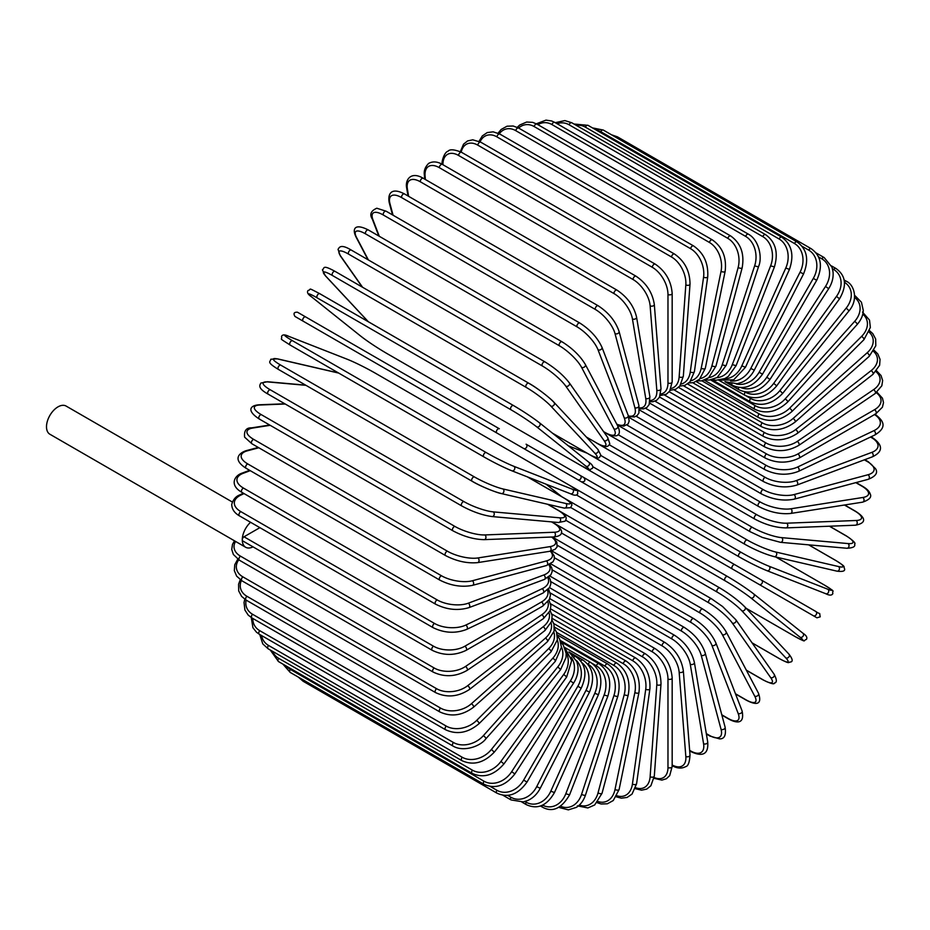 <?xml version="1.0" encoding="UTF-8"?>
<svg xmlns="http://www.w3.org/2000/svg" width="930" height="930" viewBox="0 0 930 930"><rect width="100%" height="100%" fill="white"/><g stroke="black" fill="none" stroke-linecap="round" stroke-linejoin="round"><path stroke-width="1.4" d="M615.079 501.27A2.465 1.418 -60 0 1 615.044 501.247L816.935 617.811L820.225 616.823C818.993 611.161 821.376 615.474 815.784 611.452L583.912 477.578L815.784 611.452A2.465 2.011 120 0 1 813.32 615.718L808.728 613.068A2.465 1.418 120 0 0 808.74 613.079M496.876 433.02L303.192 321.199A2.465 1.418 -60 0 1 303.192 318.351A2.465 1.418 -60 0 1 305.656 316.932L499.34 428.753A2.465 1.418 120 0 0 496.876 430.172A2.465 1.418 120 0 0 496.876 433.02L523.637 448.469A2.465 2.011 -60 0 0 526.101 444.203L583.819 477.532M577.832 479.764L523.637 448.469L577.832 479.764A2.465 2.011 -60 0 0 580.297 475.497L583.924 477.59C585.726 480.554 584.889 481.973 581.424 481.833L577.832 479.764M303.192 321.199L573.24 477.113A2.465 1.418 120 0 0 573.252 477.113L379.556 365.281A2.465 1.418 120 0 0 379.591 365.304M232.291 502.002L66.123 406.073A16.252 9.381 120 0 0 53.591 410.421A16.252 9.381 120 0 0 46.5 426.789A16.252 9.381 120 0 0 49.871 434.229L245.648 547.259A16.252 9.381 120 0 0 253.03 546.852M250.577 522.276A16.252 9.381 120 0 0 242.277 539.819A16.252 9.381 120 0 0 245.648 547.259M259.877 527.647L244.02 536.796L433.52 646.211A22.169 12.799 0 0 0 464.872 646.211L541.516 601.966A22.169 12.799 0 0 0 547.468 590.108M433.52 646.211A2.465 1.418 120 0 0 431.915 648.384A2.465 1.418 120 0 0 432.287 650.349L242.788 540.946A2.465 1.418 -60 0 1 242.277 539.819A2.465 1.418 -60 0 1 244.02 536.796M549.525 587.655L655.266 648.71C665.566 655.766 671.204 665.531 672.169 677.993L672.169 766.483A2.465 1.418 180 0 1 670.658 767.796A2.465 1.418 180 0 1 667.973 767.494L667.973 678.993A22.169 12.799 -120 0 0 652.29 651.849L550.269 592.945M654.162 777.492A22.169 12.799 -120 0 0 667.973 767.494M655.266 648.71A2.465 1.418 120 0 0 653.371 649.361A2.465 1.418 120 0 0 652.29 651.849M672.169 677.993A2.465 1.418 180 0 1 670.658 679.307A2.465 1.418 180 0 1 667.973 678.993M672.018 765.599C677.075 768.482 681.632 768.819 685.677 766.634C688.107 766.215 689.56 762.367 690.014 755.079A2.465 1.546 175.5 0 1 688.56 756.636A2.465 1.546 175.5 0 1 685.829 756.45L679.144 672.158A22.169 11.637 -124.2 0 0 662.102 645.862L550.816 581.61M672.169 765.006A22.169 11.637 -124.2 0 0 685.829 756.45M690.014 755.079L683.341 670.786A2.465 1.546 175.5 0 1 681.888 672.344A2.465 1.546 175.5 0 1 679.144 672.158M683.341 670.786C681.504 658.952 675.413 649.547 665.078 642.549A2.465 1.418 120 0 0 663.102 643.281A2.465 1.418 120 0 0 662.102 645.862M689.642 750.336L690.606 750.905A2.465 1.418 120 0 0 691.095 751.696C699.999 755.892 708.881 756.602 707.707 741.954A2.465 1.651 170.5 0 1 706.347 743.756A2.465 1.651 170.5 0 1 703.568 743.698L690.258 664.229A22.169 10.381 -128 0 0 671.855 638.922L552.222 569.858M690.606 750.905A22.169 10.381 -128 0 0 703.568 743.698M707.707 741.954L694.396 662.486A2.465 1.651 170.5 0 1 693.036 664.287A2.465 1.651 170.5 0 1 690.258 664.229M694.396 662.486C691.699 651.36 685.166 642.351 674.808 635.446A2.465 1.418 120 0 0 672.774 636.26A2.465 1.418 120 0 0 671.855 638.922M706.312 733.607L709.427 735.398A2.465 1.418 120 0 0 709.869 736.037L719.425 738.838C724.377 739.164 726.272 735.281 725.109 727.179A2.465 1.744 165 0 1 723.877 729.225A2.465 1.744 165 0 1 721.041 729.306L701.208 655.278A22.169 9.056 -131.6 0 0 681.469 631.086L554.466 557.756M709.427 735.398A22.169 9.056 -131.6 0 0 721.041 729.306M725.109 727.179L705.265 653.151A2.465 1.744 165 0 1 704.045 655.197A2.465 1.744 165 0 1 701.208 655.278M705.265 653.151C701.731 642.816 694.768 634.248 684.387 627.459A2.465 1.418 120 0 0 682.283 628.355A2.465 1.418 120 0 0 681.469 631.086M721.785 714.786L727.818 718.274A2.465 1.418 120 0 0 728.225 718.774C735.967 723.156 744.953 724.889 742.07 710.892A2.465 1.825 158.9 0 1 741.012 713.182A2.465 1.825 158.9 0 1 738.129 713.403L711.915 645.385A22.169 7.649 -134.9 0 0 690.885 622.414L557.512 545.422M727.818 718.274A22.169 7.649 -134.9 0 0 738.129 713.403M742.07 710.892L715.856 642.863A2.465 1.825 158.9 0 1 714.798 645.153A2.465 1.825 158.9 0 1 711.915 645.385M715.856 642.863C711.485 633.377 704.126 625.309 693.745 618.648A2.465 1.418 120 0 0 691.583 619.624A2.465 1.418 120 0 0 690.885 622.414M735.467 693.757L745.651 699.639A2.465 1.418 120 0 0 746 700.011C758.787 706.858 761.798 702.662 758.462 693.199A2.465 1.895 152.2 0 1 754.695 696.105L722.308 634.597A22.169 6.196 -138.1 0 0 700.011 612.975L561.313 532.902M745.651 699.639A22.169 6.196 -138.1 0 0 754.695 696.105M758.462 693.199L726.063 631.691A2.465 1.895 152.2 0 1 722.308 634.597M703.161 609.452A2.465 1.418 120 0 0 702.813 609.08A2.465 1.418 120 0 0 700.592 610.138A2.465 1.418 120 0 0 700.011 612.975M746.313 670.135L762.786 679.644A2.465 1.418 120 0 0 763.053 679.9A2.465 1.418 120 0 0 763.425 680.016M746.383 670.274L763.053 679.9C770.598 683.608 774.388 684.654 774.434 683.015C777.05 682.597 776.945 679.679 774.144 674.25A2.465 1.941 144.9 0 1 770.621 677.54L732.294 623.03A22.169 4.685 -141.2 0 0 708.788 602.826L565.812 520.277M762.786 679.644A22.169 4.685 -141.2 0 0 770.621 677.54M774.144 674.25L735.828 619.74A2.465 1.941 144.9 0 1 732.294 623.03M711.799 599.071A2.465 1.418 120 0 0 711.52 598.815A2.465 1.418 120 0 0 709.23 599.966A2.465 1.418 120 0 0 708.788 602.826M752.068 642.839L779.084 658.44A2.465 1.418 120 0 0 779.282 658.603A2.465 1.418 120 0 0 779.514 658.696M788.628 653.906A2.465 1.976 137 0 1 785.769 657.859L741.815 610.743A22.169 3.139 -144.2 0 0 717.146 592.061L570.88 507.606M779.084 658.44A22.169 3.139 -144.2 0 0 785.769 657.859M752.114 642.909L779.282 658.603C790.884 664.648 787.594 662.102 790.686 662.009C793.104 661.451 792.546 658.847 789 654.197L745.046 607.092C738.467 600.501 730.062 594.13 719.808 587.946A2.465 1.418 120 0 1 719.994 588.097A22.169 3.139 35.8 0 1 744.663 606.79A2.465 1.976 137 0 1 741.815 610.743M563.638 497.783L719.808 587.946A2.465 1.418 120 0 0 717.448 589.19A2.465 1.418 120 0 0 717.146 592.061M746.232 608.36L794.441 636.19A2.465 1.418 120 0 0 794.546 636.26C808.1 643.351 802.346 640.456 806.391 639.445C807.577 637.562 806.415 635.481 802.915 633.214A2.465 2 128.6 0 1 800.044 637.201L750.777 597.851A22.169 1.581 -147.1 0 0 725.028 580.75L576.379 494.923M802.706 633.074A2.465 2 128.6 0 1 802.915 633.214L753.649 593.863A2.465 2 128.6 0 1 750.777 597.851M794.441 636.19A22.169 1.581 -147.1 0 0 800.044 637.201M546.154 484.228L561.778 496.713M569.823 485.46L727.597 576.553A2.465 1.418 120 0 1 727.69 576.623A22.169 1.581 32.9 0 1 753.451 593.724A2.465 2 128.6 0 1 753.649 593.863C746.488 588.341 737.804 582.575 727.597 576.553A2.465 1.418 120 0 0 725.179 577.879A2.465 1.418 120 0 0 725.028 580.75M570.729 485.995L727.481 576.495M808.728 613.068L759.124 584.435A2.465 2.011 120 0 0 761.589 580.169L815.784 611.452M534.064 454.491A2.465 2.011 -60 0 0 534.087 454.503L615.044 501.247M583.912 477.578L734.828 564.719A2.465 1.418 120 0 0 732.363 566.138A2.465 1.418 120 0 0 732.363 568.986L538.679 457.153A2.465 1.418 120 0 1 538.633 457.13M534.087 454.503L530.472 452.422M592.701 466.651L741.35 552.478A22.169 1.581 27.1 0 0 769.029 566.231L827.746 589.213A2.465 2 111.4 0 1 825.724 593.7C829.444 595.595 831.827 595.56 832.862 593.584C831.711 589.585 837.105 593.119 824.189 584.924A2.465 1.418 120 0 0 824.073 584.865L775.853 557.035M827.746 589.213A22.169 1.581 27.1 0 0 824.073 584.865M769.029 566.231A2.465 2 111.4 0 1 767.018 570.706L825.724 593.7A2.465 2 111.4 0 1 825.503 593.596M738.897 556.721L581.785 466.023M545.259 444.935A2.465 1.418 120 0 0 545.306 444.97L739.001 556.791C749.313 562.627 758.659 567.265 767.018 570.706A2.465 2 111.4 0 1 766.797 570.601A22.169 1.581 -152.9 0 1 739.106 556.849A2.465 1.418 120 0 1 739.001 556.791A2.465 1.418 120 0 1 738.943 554.048A2.465 1.418 120 0 1 741.35 552.478M586.97 453.131L568.335 445.83M544.562 444.54L545.306 444.97A2.465 1.418 120 0 0 545.364 445.005M836.093 560.697A2.465 1.418 120 0 0 835.896 560.534A2.465 1.418 120 0 0 835.663 560.441L808.635 544.841M600.931 455.549L747.209 539.993A22.169 3.139 24.2 0 0 775.725 552.013L838.5 566.533A22.169 3.139 24.2 0 0 835.663 560.441M838.5 566.533A2.465 1.976 103 0 1 836.942 571.148C842.743 571.904 845.277 571.078 844.545 568.707C843.092 565.975 846.928 567.567 835.896 560.534L808.728 544.852M773.725 556.466A22.169 3.139 -155.8 0 1 745.209 544.445A2.465 1.418 120 0 1 744.977 544.352A2.465 1.418 120 0 1 744.872 541.702A2.465 1.418 120 0 1 747.209 539.993M775.725 552.013A2.465 1.976 103 0 1 774.167 556.64L836.942 571.148M846.521 536.099A2.465 1.418 120 0 0 846.23 535.831A2.465 1.418 120 0 0 845.87 535.726L829.397 526.217M609.371 444.819L752.347 527.368A22.169 4.685 21.2 0 0 781.607 537.633L847.974 543.562A22.169 4.685 21.2 0 0 845.87 535.726M847.974 543.562A2.465 1.941 95.1 0 1 846.881 548.258C852.984 547.979 855.565 546.608 854.612 544.131C856.007 543.271 853.217 540.516 846.23 535.831L829.56 526.206M781.607 537.633A2.465 1.941 95.1 0 1 780.514 542.33L846.881 548.258M752.347 527.368A2.465 1.418 120 0 0 750.092 529.193A2.465 1.418 120 0 0 750.243 531.751L762.391 537.459L780.514 542.33M618.055 434.624L756.753 514.697A22.169 6.196 18.1 0 0 786.629 523.195L856.088 520.498A2.465 1.895 87.8 0 1 855.449 525.206C865.319 523.369 867.446 518.661 855.112 511A2.465 1.418 120 0 0 854.624 510.896L844.44 505.013M856.088 520.498A22.169 6.196 18.1 0 0 854.624 510.896M786.629 523.195A2.465 1.895 87.8 0 1 785.99 527.903L855.449 525.206M756.753 514.697A2.465 1.418 120 0 0 754.579 516.615A2.465 1.418 120 0 0 754.776 519.08C765.588 524.787 775.992 527.729 785.99 527.903M626.994 425.068L760.368 502.072A22.169 7.649 14.9 0 0 790.767 508.803L862.784 497.492A2.465 1.825 81.1 0 1 864.028 500.108A2.465 1.825 81.1 0 1 862.575 502.165C869.271 499.863 871.829 497.166 870.259 494.086C869.422 491.354 866.83 488.738 862.482 486.227A2.465 1.418 120 0 0 861.843 486.134L855.809 482.647M862.784 497.492A22.169 7.649 14.9 0 0 861.843 486.134M790.767 508.803A2.465 1.825 81.1 0 1 792.011 511.419A2.465 1.825 81.1 0 1 790.558 513.476L862.575 502.165M760.368 502.072A2.465 1.418 120 0 0 758.299 504.072A2.465 1.418 120 0 0 758.531 506.443C769.482 512.093 780.154 514.441 790.558 513.476M636.155 416.256L763.17 489.587A22.169 9.056 11.6 0 0 793.988 494.586L868.015 474.742A2.465 1.744 75 0 1 869.364 477.241A2.465 1.744 75 0 1 868.202 479.322C875.804 476.288 878.222 472.707 875.456 468.581L868.26 461.71A2.465 1.418 120 0 0 867.481 461.64L864.365 459.839M868.015 474.742A22.169 9.056 11.6 0 0 867.481 461.64M793.988 494.586A2.465 1.744 75 0 1 795.336 497.073A2.465 1.744 75 0 1 794.173 499.166L868.202 479.322M763.17 489.587A2.465 1.418 120 0 0 761.205 491.656A2.465 1.418 120 0 0 761.484 493.923C772.551 499.515 783.455 501.258 794.173 499.166M645.513 408.27L765.146 477.346A22.169 10.381 8 0 0 796.254 480.624L871.736 452.41A2.465 1.651 69.5 0 1 873.177 454.793A2.465 1.651 69.5 0 1 872.294 456.874C885.581 450.573 880.512 443.226 872.421 437.612A2.465 1.418 120 0 0 871.491 437.6L870.527 437.042M871.736 452.41A22.169 10.381 8 0 0 871.491 437.6M796.254 480.624A2.465 1.651 69.5 0 1 797.696 483.007A2.465 1.651 69.5 0 1 796.824 485.088L872.294 456.874M765.146 477.346A2.465 1.418 120 0 0 763.298 479.462A2.465 1.418 120 0 0 763.611 481.635C774.771 487.157 785.838 488.308 796.824 485.088M654.987 401.179L766.274 465.43A22.169 11.637 4.2 0 0 797.568 467.046L873.921 430.671A22.169 11.637 4.2 0 0 874.502 414.571M873.921 430.671A2.465 1.546 64.5 0 1 875.444 432.95A2.465 1.546 64.5 0 1 874.828 434.996C889.347 426.196 881.466 419.349 874.932 414.141M797.568 467.046A2.465 1.546 64.5 0 1 799.103 469.313A2.465 1.546 64.5 0 1 798.475 471.359L874.828 434.996M766.274 465.43A2.465 1.418 120 0 0 764.541 467.581A2.465 1.418 120 0 0 764.89 469.65C776.12 475.114 787.315 475.672 798.475 471.359M664.532 395.029L766.553 453.933A22.169 12.799 0 0 0 797.905 453.933L874.549 409.688A22.169 12.799 0 0 0 876.304 392.739M766.553 453.933A2.465 1.418 120 0 0 764.948 456.107A2.465 1.418 120 0 0 765.32 458.083L659.579 397.029M797.905 453.933A2.465 1.418 60 0 1 799.509 456.107A2.465 1.418 60 0 1 799.137 458.083C787.861 463.477 776.596 463.477 765.32 458.083M874.549 409.688A2.465 1.418 60 0 1 876.153 411.862A2.465 1.418 60 0 1 875.781 413.838L799.137 458.083M674.064 389.891L765.971 442.959A22.169 13.869 -4.5 0 0 797.266 441.413L873.607 389.624A22.169 13.869 -4.5 0 0 875.921 371.605M873.607 389.624A2.465 1.29 55.8 0 1 875.304 391.693A2.465 1.29 55.8 0 1 875.142 393.576L881.826 385.776L882.64 380.521L881.001 375.488L876.595 370.826M797.266 441.413A2.465 1.29 55.8 0 1 798.951 443.482A2.465 1.29 55.8 0 1 798.8 445.365L875.142 393.576M765.971 442.959A2.465 1.418 120 0 0 764.483 445.133A2.465 1.418 120 0 0 764.89 447.005C776.19 452.329 787.489 451.782 798.8 445.365M683.515 385.787L764.541 432.566A22.169 14.822 -9.5 0 0 795.65 429.567L871.131 370.617A22.169 14.822 -9.5 0 0 873.479 351.366M871.131 370.617A2.465 1.151 52 0 1 872.886 372.593A2.465 1.151 52 0 1 872.945 374.372L879.617 365.269L880.047 359.317L877.815 353.97L874.119 350.285M795.65 429.567A2.465 1.151 52 0 1 797.417 431.532A2.465 1.151 52 0 1 797.475 433.31L872.945 374.372M764.541 432.566A2.465 1.418 120 0 0 763.181 434.728A2.465 1.418 120 0 0 763.611 436.507C774.911 441.785 786.199 440.715 797.475 433.31M692.804 382.753L762.263 422.848A22.169 15.671 -15 0 0 793.081 418.477L867.109 352.83A22.169 15.671 -15 0 0 869.097 332.15M867.109 352.83A2.465 1.011 48.4 0 1 868.946 354.702A2.465 1.011 48.4 0 1 869.201 356.353L875.804 345.797L875.665 339.02L872.759 333.591L869.608 330.755M793.081 418.477A2.465 1.011 48.4 0 1 794.918 420.348A2.465 1.011 48.4 0 1 795.173 421.999L869.201 356.353M762.263 422.848A2.465 1.418 120 0 0 761.042 424.987A2.465 1.418 120 0 0 761.484 426.672C772.784 431.892 784.013 430.334 795.173 421.999M701.871 380.8L759.171 413.885A22.169 16.403 -21.1 0 0 789.582 408.235L861.599 336.393A22.169 16.403 -21.1 0 0 862.784 314.131M861.599 336.393A2.465 0.849 45.1 0 1 863.493 338.16A2.465 0.849 45.1 0 1 863.935 339.683L870.352 327.476L869.515 320.083L862.482 312.062M789.582 408.235A2.465 0.849 45.1 0 1 791.477 410.014A2.465 0.849 45.1 0 1 791.918 411.525L863.935 339.683M759.171 413.885A2.465 1.418 120 0 0 758.531 417.558C769.819 422.743 780.944 420.732 791.918 411.525M710.636 379.963L755.276 405.724A22.169 17.007 -27.8 0 0 785.153 398.924L854.612 321.431A2.465 0.686 41.9 0 1 856.577 323.094A2.465 0.686 41.9 0 1 857.181 324.465C861.064 320.001 863.098 315.328 863.284 310.446L861.436 302.238L855.112 295.787A2.465 1.418 120 0 0 854.624 295.67M854.612 321.431A22.169 17.007 -27.8 0 0 854.577 297.449M785.153 398.924A2.465 0.686 41.9 0 1 787.129 400.598A2.465 0.686 41.9 0 1 787.733 401.969L857.181 324.465M755.276 405.724A2.465 1.418 120 0 0 754.776 409.258C766.041 414.42 777.027 411.99 787.733 401.969M746.616 396.145L750.603 398.447A22.169 17.484 -35.1 0 0 779.863 390.612L846.23 308.051L849.02 310.829C858.739 299.623 854.17 284.499 846.23 281.209A2.465 1.418 120 0 0 844.417 281.778M846.23 308.051A22.169 17.484 -35.1 0 0 844.475 282.313M779.863 390.612L782.653 393.39L849.02 310.829M750.603 398.447A2.465 1.418 120 0 0 750.243 401.818C761.484 406.956 772.284 404.155 782.653 393.39M744.814 391.879L745.209 392.1A22.169 17.821 -43 0 0 773.725 383.358L836.5 296.356L839.499 298.867C847.137 285.708 845.94 275.571 835.896 268.445A2.465 1.418 120 0 0 833.664 269.502L832.501 268.84M836.5 296.356A22.169 17.821 -43 0 0 833.664 269.502M773.725 383.358L776.724 385.869L839.499 298.867M745.209 392.1A2.465 1.418 120 0 0 744.977 395.308C756.195 400.435 766.773 397.284 776.724 385.869M740.826 387.589A22.169 18.03 -51.4 0 0 766.797 377.22L825.503 286.44L828.688 288.672C832.152 283.162 833.594 277.524 833.024 271.758L832.013 267.212L824.189 257.587A2.465 1.418 120 0 0 821.829 258.819L818.563 256.936M825.503 286.44A22.169 18.03 -51.4 0 0 821.829 258.819M766.797 377.22L769.982 379.452L828.688 288.672M738.757 387.415A2.465 1.418 120 0 0 739.001 389.763C750.196 394.878 760.531 391.449 769.982 379.452M736.13 383.927A22.169 18.1 -60 0 0 759.124 372.244L813.32 278.384L816.68 280.325C823.05 266.375 821.213 255.843 811.192 248.705A2.465 1.418 120 0 0 808.728 250.135L802.09 246.299M813.32 278.384A22.169 18.1 -60 0 0 808.728 250.135M615.858 137.303A2.465 1.418 -60 0 1 617.508 136.884L811.192 248.705M759.124 372.244L762.495 374.186L816.68 280.325M731.864 383.962A2.465 1.418 120 0 0 732.363 385.241C743.547 390.356 753.591 386.671 762.495 374.186M797.01 241.893A2.465 1.418 120 0 0 794.441 243.497L600.757 131.676A2.465 1.418 -60 0 1 603.326 130.072L797.01 241.893C807.042 249.031 809.228 259.691 803.567 273.885L800.044 272.234A22.169 18.03 -68.6 0 0 794.441 243.497M730.62 380.975A22.169 18.03 -68.6 0 0 750.777 368.466L800.044 272.234M600.757 131.676A22.169 18.03 -68.6 0 0 595.99 129.933M750.777 368.466L754.3 370.117L803.567 273.885M724.947 381.614A2.465 1.418 120 0 0 725.133 381.753L737.385 383.73L741.826 382.323C747.092 379.94 751.254 375.871 754.3 370.117M781.746 237.185A2.465 1.418 120 0 0 779.084 238.987L585.4 127.154A2.465 1.418 -60 0 1 588.062 125.352L781.746 237.185C791.79 244.334 794.36 255.076 789.442 269.398L785.769 268.049A22.169 17.821 -77 0 0 779.084 238.987M724.238 378.836A22.169 17.821 -77 0 0 741.815 365.92L785.769 268.049M585.4 127.154A22.169 17.821 -77 0 0 576.24 125.329M741.815 365.92L745.488 367.257L789.442 269.398M765.518 234.616A2.465 1.418 120 0 0 762.786 236.615L569.09 124.783A2.465 1.418 -60 0 1 571.834 122.783L765.518 234.616C775.585 241.777 778.561 252.542 774.423 266.887L770.621 265.864A22.169 17.484 -84.9 0 0 762.786 236.615M717.007 377.661A22.169 17.484 -84.9 0 0 732.294 364.63L770.621 265.864M569.09 124.783A22.169 17.484 -84.9 0 0 557.093 123.725M732.294 364.63L736.107 365.653L774.423 266.887M748.452 234.209A2.465 1.418 120 0 0 745.651 236.406L551.955 124.574A2.465 1.418 -60 0 1 554.768 122.388L748.452 234.209C759.31 240.161 762.414 258.075 758.613 266.387A2.465 0.686 18.1 0 1 757.125 266.55A2.465 0.686 18.1 0 1 754.695 265.678A22.169 17.007 -92.2 0 0 745.651 236.406M708.962 377.545A22.169 17.007 -92.2 0 0 722.308 364.583L754.695 265.678M551.955 124.574A22.169 17.007 -92.2 0 0 537.912 124.666M722.308 364.583A2.465 0.686 18.1 0 0 724.737 365.455A2.465 0.686 18.1 0 0 726.225 365.292L758.613 266.387M730.689 235.964A2.465 1.418 120 0 0 727.818 238.359L534.134 126.538A2.465 1.418 -60 0 1 536.994 124.143L730.689 235.964C740.815 243.149 744.639 253.785 742.152 267.887A2.465 0.849 14.9 0 1 740.617 268.27A2.465 0.849 14.9 0 1 738.129 267.514A22.169 16.403 -98.9 0 0 727.818 238.359M700.232 378.557A22.169 16.403 -98.9 0 0 711.915 365.804L738.129 267.514M534.134 126.538A22.169 16.403 -98.9 0 0 518.615 128.038M711.915 365.804A2.465 0.849 14.9 0 0 714.403 366.56A2.465 0.849 14.9 0 0 715.937 366.188L742.152 267.887M712.334 239.882A2.465 1.418 120 0 0 709.427 242.463L515.743 130.642A2.465 1.418 -60 0 1 518.649 128.061L712.334 239.882C722.505 247.055 726.783 257.552 725.133 271.386A2.465 1.011 11.6 0 1 723.575 271.99A2.465 1.011 11.6 0 1 721.041 271.339A22.169 15.671 -105 0 0 709.427 242.463M690.932 380.719A22.169 15.671 -105 0 0 701.208 368.268L721.041 271.339M515.743 130.642A22.169 15.671 -105 0 0 499.282 133.757M701.208 368.268A2.465 1.011 11.6 0 0 703.743 368.919A2.465 1.011 11.6 0 0 705.3 368.315L725.133 271.386M693.559 245.915A2.465 1.418 120 0 0 691.804 246.438A2.465 1.418 120 0 0 690.606 248.694L496.922 136.861A2.465 1.418 -60 0 1 498.12 134.606A2.465 1.418 -60 0 1 499.875 134.094L693.559 245.915C703.778 253.065 708.497 263.376 707.718 276.838A2.465 1.151 8 0 1 706.149 277.675A2.465 1.151 8 0 1 703.568 277.14A22.169 14.822 -110.5 0 0 690.606 248.694M681.167 384.044A22.169 14.822 -110.5 0 0 690.258 371.977L703.568 277.14M496.922 136.861A22.169 14.822 -110.5 0 0 480.066 141.802M690.258 371.977A2.465 1.151 8 0 0 692.838 372.512A2.465 1.151 8 0 0 694.408 371.675L707.718 276.838M674.483 254.03A2.465 1.418 120 0 0 672.657 254.611A2.465 1.418 120 0 0 671.518 256.982L477.834 145.161A2.465 1.418 -60 0 1 478.973 142.79A2.465 1.418 -60 0 1 480.798 142.209L674.483 254.03C684.747 261.144 689.921 271.211 690.014 284.208A2.465 1.29 4.2 0 1 688.467 285.289A2.465 1.29 4.2 0 1 685.829 284.859A22.169 13.869 -115.5 0 0 671.518 256.982M671.053 388.496A22.169 13.869 -115.5 0 0 679.144 376.871L685.829 284.859M477.834 145.161A22.169 13.869 -115.5 0 0 461.199 152.113M679.144 376.871A2.465 1.29 4.2 0 0 681.783 377.301A2.465 1.29 4.2 0 0 683.341 376.22L690.014 284.208M442.924 164.517A2.465 1.418 180 0 1 442.203 163.517C441.425 162.599 444.098 152.078 448.004 151.253C449.818 149.032 454.34 149.393 461.582 152.334A2.465 1.418 -60 0 0 459.676 152.985A2.465 1.418 -60 0 0 458.606 155.473A22.169 12.799 -120 0 0 442.924 164.517L442.924 164.726M461.582 152.334L655.266 264.155A2.465 1.418 120 0 0 653.371 264.818A2.465 1.418 120 0 0 652.29 267.294L458.606 155.473M660.684 394.029A22.169 12.799 -120 0 0 667.973 382.939L667.973 294.45A22.169 12.799 -120 0 0 652.29 267.294M667.973 294.45A2.465 1.418 0 0 0 670.658 294.752A2.465 1.418 0 0 0 672.169 293.438C671.204 280.988 665.566 271.223 655.266 264.155M667.973 382.939A2.465 1.418 0 0 0 670.658 383.253A2.465 1.418 0 0 0 672.169 381.939L672.169 293.438M636.05 276.222A2.465 1.418 120 0 0 634.074 276.954A2.465 1.418 120 0 0 633.086 279.535L439.39 167.702A2.465 1.418 -60 0 1 440.39 165.133A2.465 1.418 -60 0 1 442.366 164.401L636.05 276.222C646.385 283.22 652.476 292.625 654.313 304.447A2.465 1.546 -4.5 0 1 652.86 306.005A2.465 1.546 -4.5 0 1 650.128 305.819A22.169 11.637 -124.2 0 0 633.086 279.535M650.128 400.539A22.169 11.637 -124.2 0 0 656.801 390.123L650.128 305.819M439.39 167.702A22.169 11.637 -124.2 0 0 425.08 175.898L425.37 179.513M656.801 390.123A2.465 1.546 -4.5 0 0 659.533 390.309A2.465 1.546 -4.5 0 0 660.998 388.752L654.313 304.447M425.08 175.898A2.465 1.546 175.5 0 1 424.359 174.921L424.696 179.118M616.974 290.125A2.465 1.418 120 0 0 614.939 290.939A2.465 1.418 120 0 0 614.033 293.601L420.337 181.78A2.465 1.418 -60 0 1 421.255 179.118A2.465 1.418 -60 0 1 423.29 178.304L616.974 290.125C627.343 297.03 633.876 306.04 636.573 317.165A2.465 1.651 -9.5 0 1 635.213 318.967A2.465 1.651 -9.5 0 1 632.423 318.909A22.169 10.381 -128 0 0 614.033 293.601M639.398 407.898A22.169 10.381 -128 0 0 645.734 398.377L632.423 318.909M420.337 181.78A22.169 10.381 -128 0 0 407.387 188.988L408.619 196.335M645.734 398.377A2.465 1.651 -9.5 0 0 648.512 398.435A2.465 1.651 -9.5 0 0 649.884 396.633L636.573 317.165M407.387 188.988A2.465 1.651 170.5 0 1 406.677 188.046L408.003 195.974M598.188 305.784A2.465 1.418 120 0 0 596.095 306.679A2.465 1.418 120 0 0 595.281 309.411L401.597 197.579A2.465 1.418 -60 0 1 402.399 194.847A2.465 1.418 -60 0 1 404.504 193.952L598.188 305.784C608.569 312.573 615.532 321.129 619.078 331.464A2.465 1.744 -15 0 1 617.846 333.521A2.465 1.744 -15 0 1 615.009 333.603A22.169 9.056 -131.6 0 0 595.281 309.411M628.389 415.908A22.169 9.056 -131.6 0 0 634.853 407.631L615.009 333.603M401.597 197.579A22.169 9.056 -131.6 0 0 389.972 203.67L393.065 215.214M634.853 407.631A2.465 1.744 -15 0 0 637.678 407.549A2.465 1.744 -15 0 0 638.91 405.492L619.078 331.464M389.972 203.67A2.465 1.744 165 0 1 389.275 202.821L392.518 214.9M579.843 323.047A2.465 1.418 120 0 0 577.681 324.035A2.465 1.418 120 0 0 576.984 326.814L383.288 214.993A2.465 1.418 -60 0 1 383.997 212.203A2.465 1.418 -60 0 1 386.159 211.226L579.843 323.047C590.225 329.708 597.583 337.776 601.954 347.262A2.465 1.825 -21.1 0 1 600.896 349.552A2.465 1.825 -21.1 0 1 598.013 349.785A22.169 7.649 -134.9 0 0 576.984 326.814M616.753 424.127A22.169 7.649 -134.9 0 0 624.228 417.803L598.013 349.785M383.288 214.993A22.169 7.649 -134.9 0 0 372.976 219.864L379.312 236.301M624.228 417.803A2.465 1.825 -21.1 0 0 627.111 417.582A2.465 1.825 -21.1 0 0 628.169 415.292L601.954 347.262M372.976 219.864A2.465 1.825 158.9 0 1 372.314 219.108L378.836 236.022M562.418 342.182A2.465 1.418 120 0 0 562.069 341.81A2.465 1.418 120 0 0 559.848 342.879A2.465 1.418 120 0 0 559.267 345.704L365.583 233.883A2.465 1.418 -60 0 1 366.153 231.059A2.465 1.418 -60 0 1 368.385 229.989L562.069 341.81C572.427 348.32 580.169 355.853 585.319 364.432A2.465 1.895 -27.8 0 1 581.564 367.338A22.169 6.196 -138.1 0 0 559.267 345.704M603.593 431.613L604.907 432.369A22.169 6.196 -138.1 0 0 613.951 428.846L581.564 367.338M365.583 233.883A22.169 6.196 -138.1 0 0 356.527 237.417L368.396 259.958M613.951 428.846A2.465 1.895 -27.8 0 0 617.718 425.94L585.319 364.432M604.907 432.369A2.465 1.418 120 0 0 605.244 432.741C618.694 439.634 621.682 434.182 617.718 425.94M356.527 237.417A2.465 1.895 152.2 0 1 355.923 236.801L368.001 259.726M545.282 362.177A2.465 1.418 120 0 0 545.015 361.921A2.465 1.418 120 0 0 542.713 363.072A2.465 1.418 120 0 0 542.271 365.932L348.587 254.111A2.465 1.418 -60 0 1 349.029 251.251A2.465 1.418 -60 0 1 351.319 250.1L545.015 361.921C555.315 368.268 563.417 375.232 569.311 382.846A2.465 1.941 -35.1 0 1 565.789 386.136A22.169 4.685 -141.2 0 0 542.271 365.932M586.377 437.042L596.269 442.75A22.169 4.685 -141.2 0 0 604.105 440.646L565.789 386.136M348.587 254.111A22.169 4.685 -141.2 0 0 340.752 256.203L362.572 287.265M604.105 440.646A2.465 1.941 -35.1 0 0 607.627 437.356L569.311 382.846M596.269 442.75A2.465 1.418 120 0 0 596.548 443.006A2.465 1.418 120 0 0 596.921 443.122M340.752 256.203A2.465 1.941 144.9 0 1 340.241 255.75L362.27 287.079M553.652 402.062A22.169 3.139 35.8 0 0 528.984 383.381A2.465 1.418 120 0 0 528.786 383.23A2.465 1.418 120 0 0 526.438 384.462A2.465 1.418 120 0 0 526.124 387.333L332.44 275.513A2.465 1.418 -60 0 1 332.754 272.641A2.465 1.418 -60 0 1 335.102 271.397A2.465 1.418 -60 0 1 335.3 271.56M552.501 433.182L588.074 453.724A22.169 3.139 -144.2 0 0 594.758 453.131L550.793 406.026A22.169 3.139 -144.2 0 0 526.124 387.333M550.793 406.026A2.465 1.976 -43 0 0 554.024 402.365C552.327 399.97 537.575 387.938 528.786 383.23L335.102 271.397C321.78 264.132 324.733 268.433 322.396 269.851L325.384 275.803L368.129 321.617M332.44 275.513A22.169 3.139 -144.2 0 0 325.756 276.094L368.338 321.733M594.758 453.131A2.465 1.976 -43 0 0 597.978 449.481L554.024 402.365M317.27 297.925A22.169 1.581 -147.1 0 0 311.678 296.926L360.933 336.276A22.169 1.581 -147.1 0 0 386.682 353.377L580.378 465.198A22.169 1.581 -147.1 0 0 585.97 466.209L536.715 426.858A2.465 2 -51.4 0 0 539.377 422.732A22.169 1.581 32.9 0 0 513.627 405.631A2.465 1.418 120 0 0 513.523 405.561A2.465 1.418 120 0 0 511.116 406.887A2.465 1.418 120 0 0 510.954 409.758L317.27 297.925A2.465 1.418 -60 0 1 317.432 295.066A2.465 1.418 -60 0 1 319.839 293.729A2.465 1.418 -60 0 1 319.943 293.81L513.418 405.503M536.715 426.858A22.169 1.581 -147.1 0 0 510.954 409.758M585.97 466.209A2.465 2 -51.4 0 0 588.644 462.082M499.34 428.753L301.064 314.282M305.656 316.932L297.472 312.213C294.008 312.073 293.171 313.48 294.973 316.444L298.6 318.548A2.465 2.011 120 0 1 298.577 318.537L352.796 349.831A2.465 2.011 120 0 1 352.749 349.808M486.239 452.585A2.465 1.418 120 0 0 483.833 454.154A2.465 1.418 120 0 0 483.879 456.897A2.465 1.418 120 0 0 483.995 456.956A22.169 1.581 -152.9 0 0 511.674 470.708A2.465 2 -68.6 0 0 513.918 466.337L572.624 489.32A22.169 1.581 27.1 0 0 568.962 484.972L375.278 373.151A22.169 1.581 27.1 0 0 347.588 359.399L288.881 336.404A22.169 1.581 27.1 0 0 292.543 340.752L486.239 452.585A22.169 1.581 27.1 0 0 513.918 466.337M483.774 456.828L290.311 345.135A2.465 1.418 -60 0 1 290.195 345.077A2.465 1.418 -60 0 1 290.148 342.321A2.465 1.418 -60 0 1 292.543 340.752M570.392 493.691A2.465 2 -68.6 0 0 572.624 489.32M338.706 373.081L277.884 359.026A22.169 3.139 24.2 0 0 280.721 365.106L474.405 476.927A2.465 1.418 120 0 0 472.068 478.625A2.465 1.418 120 0 0 472.173 481.287A2.465 1.418 120 0 0 472.405 481.38A22.169 3.139 -155.8 0 0 500.921 493.4A2.465 1.976 -77 0 0 502.921 488.948L565.696 503.456A22.169 3.139 24.2 0 0 562.859 497.376L527.287 476.834M474.405 476.927A22.169 3.139 24.2 0 0 502.921 488.948M278.721 369.547A2.465 1.418 -60 0 1 278.489 369.466A2.465 1.418 -60 0 1 278.384 366.804A2.465 1.418 -60 0 1 280.721 365.106M563.696 507.908A2.465 1.976 -77 0 0 565.696 503.456M338.497 372.965L277.442 358.841A2.465 1.976 103 0 1 277.884 359.026M305.958 385.322L268.154 381.951A22.169 4.685 21.2 0 0 270.246 389.786L463.942 501.607A2.465 1.418 120 0 0 461.687 503.432A2.465 1.418 120 0 0 461.838 505.99C472.475 511.744 482.565 515.267 492.098 516.569A2.465 1.941 -84.9 0 0 493.191 511.872L559.558 517.801A22.169 4.685 21.2 0 0 557.465 509.966L547.572 504.258M463.942 501.607A22.169 4.685 21.2 0 0 493.191 511.872M268.514 394.274A2.465 1.418 -60 0 1 268.154 394.157A2.465 1.418 -60 0 1 268.003 391.6A2.465 1.418 -60 0 1 270.246 389.786M492.098 516.569L558.465 522.497A2.465 1.941 -84.9 0 0 559.558 517.801M558.105 510.338A2.465 1.418 120 0 0 557.826 510.07A2.465 1.418 120 0 0 557.465 509.966M305.656 385.148L267.503 381.742A2.465 1.941 95.1 0 1 268.154 381.951M285.219 404.015L259.761 405.015A22.169 6.196 18.1 0 0 261.237 414.617L454.921 526.438A2.465 1.418 120 0 0 452.759 528.356A2.465 1.418 120 0 0 452.957 530.821C463.756 536.529 474.161 539.47 484.158 539.644A2.465 1.895 -92.2 0 0 484.809 534.936L554.257 532.239A22.169 6.196 18.1 0 0 552.792 522.625L551.478 521.87M454.921 526.438A22.169 6.196 18.1 0 0 484.809 534.936M259.761 419.105A2.465 1.418 -60 0 1 259.261 419A2.465 1.418 -60 0 1 259.075 416.535A2.465 1.418 -60 0 1 261.237 414.617M484.158 539.644L553.617 536.947A2.465 1.895 -92.2 0 0 554.257 532.239M553.617 536.947C562.743 536.261 565.975 530.949 553.292 522.741A2.465 1.418 120 0 0 552.792 522.625M284.824 403.794L258.935 404.794A2.465 1.895 87.8 0 1 259.761 405.015M270.188 425.301L252.786 428.033A22.169 7.649 14.9 0 0 253.727 439.402L447.423 551.223A2.465 1.418 120 0 0 445.354 553.222A2.465 1.418 120 0 0 445.586 555.594C456.537 561.243 467.209 563.592 477.613 562.627A2.465 1.825 -98.9 0 0 479.066 560.569A2.465 1.825 -98.9 0 0 477.822 557.965L549.839 546.654A22.169 7.649 14.9 0 0 551.571 537.017M447.423 551.223A22.169 7.649 14.9 0 0 477.822 557.965M445.586 555.594L251.902 443.761A2.465 1.418 -60 0 1 251.67 441.401A2.465 1.418 -60 0 1 253.727 439.402M477.613 562.627L549.63 551.316A2.465 1.825 -98.9 0 0 551.083 549.258A2.465 1.825 -98.9 0 0 549.839 546.654M269.712 425.022L251.809 427.835A2.465 1.825 81.1 0 1 252.786 428.033M258.807 447.76L247.264 450.852A22.169 9.056 11.6 0 0 247.799 463.954L441.494 575.775A2.465 1.418 120 0 0 439.53 577.844A2.465 1.418 120 0 0 439.809 580.111C450.876 585.714 461.768 587.458 472.498 585.354A2.465 1.744 -105 0 0 473.649 583.261A2.465 1.744 -105 0 0 472.312 580.773L546.328 560.941A22.169 9.056 11.6 0 0 550.281 551.199M441.494 575.775A22.169 9.056 11.6 0 0 472.312 580.773M439.809 580.111L246.125 468.29A2.465 1.418 -60 0 1 245.846 466.023A2.465 1.418 -60 0 1 247.799 463.954M472.498 585.354L546.526 565.521A2.465 1.744 -105 0 0 547.677 563.429A2.465 1.744 -105 0 0 546.328 560.941M258.261 447.435L246.183 450.666A2.465 1.744 75 0 1 247.264 450.852M250.228 470.661L243.253 473.277A22.169 10.381 8 0 0 243.486 488.099L437.181 599.92A2.465 1.418 120 0 0 435.333 602.036A2.465 1.418 120 0 0 435.647 604.209C446.807 609.731 457.874 610.882 468.848 607.662A2.465 1.651 -110.5 0 0 469.731 605.581A2.465 1.651 -110.5 0 0 468.29 603.198L543.759 574.996A22.169 10.381 8 0 0 548.851 564.731M437.181 599.92A22.169 10.381 8 0 0 468.29 603.198M435.647 604.209L241.951 492.377A2.465 1.418 -60 0 1 241.637 490.215A2.465 1.418 -60 0 1 243.486 488.099M468.848 607.662L544.329 579.448A2.465 1.651 -110.5 0 0 545.201 577.367A2.465 1.651 -110.5 0 0 543.759 574.996M249.612 470.313L242.091 473.126A2.465 1.651 69.5 0 1 243.253 473.277M244.044 493.586L240.765 495.144A22.169 11.637 4.2 0 0 240.824 511.628L434.519 623.449A2.465 1.418 120 0 0 432.787 625.611A2.465 1.418 120 0 0 433.136 627.68C444.366 633.132 455.549 633.702 466.721 629.378A2.465 1.546 -115.5 0 0 467.337 627.343A2.465 1.546 -115.5 0 0 465.802 625.065L542.155 588.702A22.169 11.637 4.2 0 0 547.828 577.716M434.519 623.449A22.169 11.637 4.2 0 0 465.802 625.065M433.136 627.68L239.44 515.859A2.465 1.418 -60 0 1 239.103 513.779A2.465 1.418 -60 0 1 240.824 511.628M466.721 629.378L543.062 593.014A2.465 1.546 -115.5 0 0 543.678 590.98A2.465 1.546 -115.5 0 0 542.155 588.702M243.369 493.191L239.556 495.004A2.465 1.546 64.5 0 1 240.765 495.144M432.287 650.349C443.564 655.743 454.84 655.743 466.104 650.349A2.465 1.418 -120 0 0 466.488 648.384A2.465 1.418 -120 0 0 464.872 646.211M466.104 650.349L542.748 606.104A2.465 1.418 -120 0 0 543.12 604.14A2.465 1.418 -120 0 0 541.516 601.966M235.581 541.446A22.169 13.869 -4.5 0 0 240.521 556.187L434.217 668.007A2.465 1.418 120 0 0 432.729 670.181A2.465 1.418 120 0 0 433.136 672.065C444.424 677.389 455.735 676.842 467.034 670.425A2.465 1.29 -124.2 0 0 467.186 668.542A2.465 1.29 -124.2 0 0 465.5 666.473L541.853 614.683A22.169 13.869 -4.5 0 0 547.875 601.85M434.217 668.007A22.169 13.869 -4.5 0 0 465.5 666.473M433.136 672.065L239.44 560.244A2.465 1.418 -60 0 1 239.045 558.36A2.465 1.418 -60 0 1 240.521 556.187M467.034 670.425L543.387 618.636A2.465 1.29 -124.2 0 0 543.538 616.753A2.465 1.29 -124.2 0 0 541.853 614.683M238.731 559.814A22.169 14.822 -9.5 0 0 242.881 576.867L436.577 688.7A2.465 1.418 120 0 0 435.217 690.862A2.465 1.418 120 0 0 435.647 692.641C446.946 697.907 458.234 696.837 469.499 689.432A2.465 1.151 -128 0 0 469.441 687.654A2.465 1.151 -128 0 0 467.685 685.689L543.155 626.75A22.169 14.822 -9.5 0 0 549.072 612.835M436.577 688.7A22.169 14.822 -9.5 0 0 467.685 685.689M435.647 692.641L241.951 580.808A2.465 1.418 -60 0 1 241.521 579.03A2.465 1.418 -60 0 1 242.881 576.867M469.499 689.432L544.98 630.494A2.465 1.151 -128 0 0 544.922 628.715A2.465 1.151 -128 0 0 543.155 626.75M241.37 580.46A22.169 15.671 -15 0 0 246.903 596.281L440.588 708.102A2.465 1.418 120 0 0 439.355 710.241A2.465 1.418 120 0 0 439.809 711.915C451.108 717.146 462.326 715.588 473.486 707.253A2.465 1.011 -131.6 0 0 473.231 705.591A2.465 1.011 -131.6 0 0 471.405 703.731L545.433 638.085A22.169 15.671 -15 0 0 551.072 622.961M440.588 708.102A22.169 15.671 -15 0 0 471.405 703.731M439.809 711.915L246.125 600.094A2.465 1.418 -60 0 1 245.671 598.409A2.465 1.418 -60 0 1 246.903 596.281M473.486 707.253L547.514 641.607A2.465 1.011 -131.6 0 0 547.259 639.956A2.465 1.011 -131.6 0 0 545.433 638.085M240.266 579.716L238.592 584.18L238.708 590.945L241.614 596.386L246.125 600.094A22.169 16.403 -21.1 0 0 252.542 614.265L446.226 726.086A2.465 1.418 120 0 0 445.586 729.759C456.874 734.944 467.999 732.933 478.973 723.726A2.465 0.849 -134.9 0 0 478.531 722.215A2.465 0.849 -134.9 0 0 476.637 720.436L548.654 648.594A22.169 16.403 -21.1 0 0 553.85 632.098M446.226 726.086A22.169 16.403 -21.1 0 0 476.637 720.436M445.586 729.759L251.902 617.938A2.465 1.418 -60 0 1 252.542 614.265M478.973 723.726L550.99 651.884A2.465 0.849 -134.9 0 0 550.548 650.361A2.465 0.849 -134.9 0 0 548.654 648.594M252.821 618.462A22.169 17.007 -27.8 0 0 259.761 630.68L453.445 742.5A2.465 1.418 120 0 0 452.957 746.034C463.535 752.463 480.601 746.186 485.902 738.746A2.465 0.686 -138.1 0 0 485.297 737.374A2.465 0.686 -138.1 0 0 483.333 735.7L552.792 658.208A22.169 17.007 -27.8 0 0 557.337 640.165M453.445 742.5A22.169 17.007 -27.8 0 0 483.333 735.7M452.957 746.034L259.261 634.213A2.465 1.418 -60 0 1 259.761 630.68M485.902 738.746L555.361 661.242A2.465 0.686 -138.1 0 0 554.757 659.87A2.465 0.686 -138.1 0 0 552.792 658.208M261.597 635.55A22.169 17.484 -35.1 0 0 268.514 645.42L462.198 757.241A2.465 1.418 120 0 0 461.838 760.612C473.079 765.75 483.879 762.937 494.237 752.184L491.447 749.406L557.814 666.833A22.169 17.484 -35.1 0 0 561.464 647.071M462.198 757.241A22.169 17.484 -35.1 0 0 491.447 749.406M461.838 760.612L268.154 648.791A2.465 1.418 -60 0 1 268.514 645.42M494.237 752.184L560.604 669.612L557.814 666.833M272.548 651.326A22.169 17.821 -43 0 0 278.721 658.347L472.405 770.168A2.465 1.418 120 0 0 472.173 773.376C483.391 778.503 493.97 775.353 503.921 763.937L500.921 761.426L563.696 674.424A22.169 17.821 -43 0 0 566.103 652.755M472.405 770.168A22.169 17.821 -43 0 0 500.921 761.426M472.173 773.376L278.489 661.556A2.465 1.418 -60 0 1 278.721 658.347M503.921 763.937L566.696 676.935L563.696 674.424M286.417 666.136A22.169 18.03 -51.4 0 0 290.311 669.391L483.995 781.212A2.465 1.418 120 0 0 483.879 784.234C495.086 789.361 505.409 785.92 514.871 773.923L511.674 771.691L570.392 680.911A22.169 18.03 -51.4 0 0 571.136 657.208M483.995 781.212A22.169 18.03 -51.4 0 0 511.674 771.691M483.879 784.234L290.195 672.413A2.465 1.418 -60 0 1 290.311 669.391M514.871 773.923L573.577 683.143L570.392 680.911M573.577 683.143C577.03 677.633 578.483 671.995 577.914 666.229L576.902 661.695L569.067 652.058A2.465 1.418 120 0 0 568.846 651.965M490.25 786.443L496.876 790.268A2.465 1.418 120 0 0 496.876 793.116C508.059 798.231 518.103 794.546 527.008 782.06L523.637 780.119L577.832 686.259A22.169 18.1 -60 0 0 576.449 660.498M496.876 790.268A22.169 18.1 -60 0 0 523.637 780.119M496.876 793.116L303.192 681.295A2.465 1.418 -60 0 1 302.727 679.656M527.008 782.06L581.192 688.2L577.832 686.259M581.192 688.2C587.562 674.25 585.726 663.718 575.705 656.58A2.465 1.418 120 0 0 574.345 656.789M507.687 795.383L510.954 797.277A2.465 1.418 120 0 0 511.058 799.928L523.311 801.904L527.763 800.498C533.029 798.114 537.191 794.046 540.237 788.291L536.715 786.64L585.97 690.409A22.169 18.03 -68.6 0 0 581.971 662.741M510.954 797.277A22.169 18.03 -68.6 0 0 536.715 786.64M540.237 788.291L589.504 692.06L585.97 690.409M589.504 692.06C595.154 677.865 592.968 667.205 582.936 660.067A2.465 1.418 120 0 0 580.785 661.032M524.962 801.509L526.124 802.183A2.465 1.418 120 0 0 526.322 804.648C537.505 809.774 546.887 805.74 554.466 792.546L550.793 791.209L594.758 693.338A22.169 17.821 -77 0 0 588.074 664.276L587.679 664.043M526.124 802.183A22.169 17.821 -77 0 0 550.793 791.209M554.466 792.546L598.432 694.675L594.758 693.338M598.432 694.675C603.338 680.365 600.768 669.623 590.724 662.474A2.465 1.418 120 0 0 588.074 664.276M542.132 805.357A2.465 1.418 120 0 0 542.55 807.205C552.548 812.704 561.569 808.577 569.59 794.813L565.789 793.79L604.105 695.024A22.169 17.484 -84.9 0 0 596.269 665.775L592.271 663.474M542.62 805.136A22.169 17.484 -84.9 0 0 565.789 793.79M569.59 794.813L607.906 696.059L604.105 695.024M607.906 696.059C612.045 681.702 609.08 670.948 599.001 663.776A2.465 1.418 120 0 0 596.269 665.775M559.267 807.252A2.465 1.418 120 0 0 559.616 807.612L568.358 809.867L576.391 807.368C580.529 804.752 583.563 800.66 585.481 795.069A2.465 0.686 -161.9 0 1 583.994 795.231A2.465 0.686 -161.9 0 1 581.564 794.36L613.951 695.466A22.169 17.007 -92.2 0 0 604.907 666.182L560.267 640.41M560.778 806.31A22.169 17.007 -92.2 0 0 581.564 794.36M585.481 795.069L617.869 696.163A2.465 0.686 -161.9 0 1 616.381 696.326A2.465 0.686 -161.9 0 1 613.951 695.466M617.869 696.163C621.194 681.888 617.811 671.158 607.709 663.985A2.465 1.418 120 0 0 604.907 666.182M577.379 805.857L587.853 807.938L594.677 804.973L602.036 793.302A2.465 0.849 -165.1 0 1 600.501 793.685A2.465 0.849 -165.1 0 1 598.013 792.93L624.228 694.629A22.169 16.403 -98.9 0 0 613.916 665.473L556.617 632.4M579.332 805.089A22.169 16.403 -98.9 0 0 598.013 792.93M602.036 793.302L628.25 695.012A2.465 0.849 -165.1 0 1 626.715 695.396A2.465 0.849 -165.1 0 1 624.228 694.629M628.25 695.012C630.738 680.911 626.913 670.263 616.776 663.09A2.465 1.418 120 0 0 613.916 665.473M597.141 802.683L601.164 803.997L607.325 803.799L613.265 800.532L619.113 789.524A2.465 1.011 -168.4 0 1 617.543 790.14A2.465 1.011 -168.4 0 1 615.009 789.489L634.853 692.548A22.169 15.671 -105 0 0 623.228 663.671L553.769 623.577M598.083 801.544A22.169 15.671 -105 0 0 615.009 789.489M619.113 789.524L638.945 692.594A2.465 1.011 -168.4 0 1 637.387 693.199A2.465 1.011 -168.4 0 1 634.853 692.548M638.945 692.594C640.584 678.761 636.318 668.263 626.146 661.091A2.465 1.418 120 0 0 623.228 663.671M616.299 796.824L621.345 798.184L627.099 797.44L632.04 794.092L636.585 783.769A2.465 1.151 -172 0 1 635.016 784.606A2.465 1.151 -172 0 1 632.423 784.071L645.734 689.235A22.169 14.822 -110.5 0 0 632.784 660.788L551.757 614.009M616.927 795.743A22.169 14.822 -110.5 0 0 632.423 784.071M636.585 783.769L649.884 688.932A2.465 1.151 -172 0 1 648.315 689.769A2.465 1.151 -172 0 1 645.734 689.235M649.884 688.932C650.663 675.471 645.943 665.159 635.725 658.01A2.465 1.418 120 0 0 633.969 658.533A2.465 1.418 120 0 0 632.784 660.788M635.33 788.698L641.572 790.186L646.757 789.082L650.895 785.757L654.313 776.073A2.465 1.29 -175.8 0 1 652.755 777.143A2.465 1.29 -175.8 0 1 650.128 776.713L656.801 684.701A22.169 13.869 -115.5 0 0 642.49 656.836L550.583 603.768M635.678 787.722A22.169 13.869 -115.5 0 0 650.128 776.713M654.313 776.073L660.998 684.05A2.465 1.29 -175.8 0 1 659.44 685.131A2.465 1.29 -175.8 0 1 656.801 684.701M660.998 684.05C660.893 671.053 655.72 660.986 645.455 653.871A2.465 1.418 120 0 0 643.63 654.464A2.465 1.418 120 0 0 642.49 656.836M672.169 766.483L669.693 775.643L666.38 778.747L661.881 780.107L654.034 778.329M549.874 576.042L665.078 642.549M691.095 751.696L689.688 750.882M550.7 563.801L674.808 635.446M709.869 736.037L706.382 734.026M551.723 550.874L684.387 627.459M728.225 718.774L721.866 715.1M552.315 536.994L693.745 618.648M746 700.011L735.549 693.978M726.063 631.691C720.913 623.123 713.171 615.579 702.813 609.08L553.664 522.962M735.828 619.74L722.54 606.476L711.52 598.815L558.256 510.326M794.546 636.26L746.255 608.383M561.674 496.643L546.096 484.204M824.189 584.924L775.887 557.035M586.865 453.073L568.288 445.796M774.167 556.64C765.181 554.245 755.451 550.142 744.977 544.352L588.26 453.875C601.582 461.152 598.629 456.839 600.966 455.433L597.978 449.481M607.627 437.356L609.813 443.761C608.708 445.319 607.65 449.69 596.548 443.006L750.243 531.751M855.112 511L844.673 504.978M605.244 432.741L754.776 519.08M862.482 486.227L856.123 482.565M617.102 424.789L758.531 506.443M868.26 461.71L864.772 459.687M628.819 417.326L761.484 493.923M872.421 437.612L871.015 436.809M639.503 409.979L763.611 481.635M649.698 403.143L764.89 469.65M876.967 392.204L882.465 398.203L883.5 402.62L882.431 407.189L875.781 413.838M669.193 391.751L764.89 447.005M678.54 387.392L763.611 436.507M687.561 383.985L761.484 426.672M696.198 381.567L758.531 417.558M704.359 380.149L754.776 409.258M846.23 281.209L844.138 280M711.973 379.719L750.243 401.818M835.896 268.445L831.513 265.922M718.878 380.242L744.977 395.308M824.189 257.587L816.063 252.902M725.133 381.753L739.001 389.763M729.353 383.497L732.363 385.241M611.44 134.757L617.508 136.884M592.445 127.887L603.326 130.072M745.488 367.257L733.7 379.824L719.064 380.219M573.926 124.004L588.062 125.352M736.107 365.653L728.33 376.406L724.889 378.545L716.007 380.254L712.566 379.579M555.268 122.667L564.882 120.586L571.834 122.783M726.225 365.292L717.146 377.58L709.137 380.091L705.347 379.766M536.354 123.795L545.991 120.133L551.653 120.97L554.768 122.388M715.937 366.188L708.59 377.836L701.627 380.847L697.419 380.87M517.243 127.317L519.696 125.039L526.647 122.039L532.692 122.365L536.994 124.143M705.3 368.315L699.476 379.3L693.559 382.579L688.863 382.986M498.085 133.176L501.107 129.491L507.024 126.213L513.186 126.003L518.649 128.061M694.408 371.675L689.886 381.974L684.968 385.334L679.749 386.136M479.055 141.302L482.321 135.919L487.239 132.572L493.156 131.828L499.875 134.094M683.341 376.22L679.865 385.985L675.831 389.217L670.17 390.333M460.338 151.671L463.547 144.162L467.581 140.93L472.766 139.814L480.798 142.209M672.169 381.939L669.693 391.1L666.38 394.204L660.23 395.564M442.203 163.517L442.203 164.308M660.998 388.752L659.451 397.25L656.708 400.272L652.883 401.725L650 401.76M424.359 174.921C423.731 170.806 425.161 166.97 428.649 163.401C432.776 161.169 437.344 161.494 442.366 164.401M649.884 396.633L649.128 404.643L646.931 407.398L643.7 408.863L639.48 408.828M406.677 188.046C404.922 180.176 410.665 170.76 423.29 178.304M638.91 405.492L638.945 412.967L637.19 415.512L634.434 416.942L628.61 416.57M389.275 202.821C387.729 195.544 389.821 186.267 404.504 193.952M628.169 415.292L629.18 421.058L628.134 423.929L623.681 426.173L616.985 424.557M372.314 219.108C369.35 214.47 370.838 210.843 376.801 208.227L386.159 211.226M355.923 236.801C351.959 228.559 354.935 223.107 368.385 229.989M340.241 255.75L338.055 249.333C339.159 247.787 340.217 243.404 351.319 250.1M513.523 405.561C523.73 411.583 532.413 417.349 539.586 422.871L588.841 462.222C592.387 464.582 593.549 466.674 592.317 468.476C588.086 469.499 594.119 472.335 580.471 465.267L386.787 353.447C376.58 347.425 367.896 341.659 360.735 336.137L311.469 296.786C307.923 294.426 306.772 292.334 308.004 290.532C312.224 289.509 306.202 286.673 319.839 293.729L513.523 405.561M352.796 349.831L573.24 477.113M483.879 456.897C494.202 462.733 503.537 467.372 511.895 470.813L570.613 493.807C574.426 495.69 576.821 495.644 577.763 493.679C576.542 489.506 582.006 493.307 569.067 485.03L375.383 373.209C365.06 367.373 355.725 362.735 347.367 359.294L288.66 336.3C284.836 334.416 282.453 334.463 281.511 336.428C282.732 340.601 277.256 336.8 290.195 345.077L483.879 456.897M277.442 358.841L270.793 359.236C270.735 361.968 265.527 361.561 278.489 369.466L472.173 481.287C480.659 486.541 498.445 493.295 501.363 493.574L564.138 508.082L570.788 507.687C570.846 504.967 576.054 505.374 563.092 497.469L527.519 476.927M461.838 505.99L268.154 394.157C256.796 387.891 260.063 384.788 260.853 383.055L267.503 381.742M558.465 522.497L565.115 521.184C565.917 519.452 569.172 516.348 557.826 510.07L547.851 504.316M452.957 530.821L259.261 419C246.578 410.793 249.81 405.48 258.935 404.794M551.839 521.904L553.292 522.741M549.63 551.316L555.129 549.305L557.093 546.968L556.814 541.992L552.071 537.005M251.809 427.835C246.311 427.579 243.916 430.695 244.625 437.158L251.902 443.761M546.526 565.521L553.001 561.813L554.338 559.023L554.199 555.919L550.955 551.06M246.183 450.666C239.103 452.968 232.116 459.42 246.125 468.29M544.329 579.448L550.886 574.798L552.176 571.52L551.839 567.986L549.688 564.347M242.091 473.126C234.383 475.544 229.117 485.228 241.951 492.377M543.062 593.014L549.653 587.435L550.897 583.552L550.246 579.506L548.828 576.995M239.556 495.004C235.685 496.515 233.07 499.666 231.733 504.478C231.861 509.175 234.43 512.965 239.44 515.859M542.748 606.104L549.444 599.373L550.467 594.956L548.572 588.957M543.387 618.636L550.107 610.743L550.886 605.639L549.014 600.176M234.5 540.818L232.512 544.317L231.733 549.421L233.36 554.478L239.44 560.244M544.98 630.494L551.641 621.426L552.095 615.497L550.165 610.568M237.789 559.174L234.767 564.696L234.325 570.636L236.639 576.135L241.951 580.808M547.514 641.607L554.117 631.063L553.989 624.309L552.001 620.031M550.99 651.884L557.407 639.701L556.524 632.168L554.454 628.506M244.776 599.246L244.032 602.5L244.904 610.034L248.205 615.102L251.902 617.938M555.361 661.242L561.453 647.234L559.628 639.038L557.454 635.922M251.274 617.555L252.925 627.738L256.482 632.214L259.261 634.213M560.604 669.612L566.033 657.498L566.172 653.465L563.208 644.92L560.895 642.27M259.761 634.504L262.76 643.874L268.154 648.791M566.696 676.935L571.683 660.451L564.708 647.571M270.246 650L278.489 661.556M282.871 664.078L290.195 672.413M572.682 654.848L575.705 656.58M298.309 677.098L303.192 681.295M511.058 799.928L502.944 795.243M569.148 652.104L582.936 660.067M526.322 804.648L521.939 802.113M564.626 647.408L590.724 662.474M542.55 807.205L540.446 805.996M560.732 641.677L599.001 663.776M557.303 634.876L607.709 663.985M554.443 627.099L616.776 663.09M552.222 618.415L626.146 661.091M550.653 608.894L635.725 658.01M549.77 598.618L645.455 653.871"/></g></svg>
